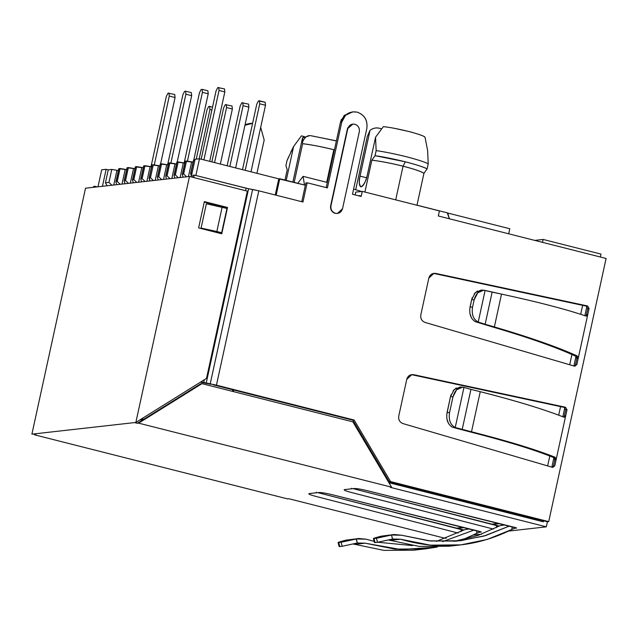 <?xml version="1.0" encoding="UTF-8"?>
<svg xmlns="http://www.w3.org/2000/svg" width="638" height="638" viewBox="0 0 638 638"><rect width="100%" height="100%" fill="white"/><g stroke="black" fill="none" stroke-linecap="round" stroke-linejoin="round"><path stroke-width="0.96" d="M264.18 140.033L256.923 173.321L264.18 140.033L260.695 127.353L264.18 140.033M244.96 125.215L252.584 123.373L250.128 123.397L244.96 125.215M245.096 124.577L250.128 123.397M93.611 186.448L97.223 186.878L94.918 186.296L93.611 186.448L93.419 187.309L93.611 186.448M94.727 187.165L94.918 186.296L94.727 187.165M444.965 538.257L288.918 498.749L444.965 538.257L446.345 538.105L444.965 538.257M287.61 498.9L288.918 498.749L287.61 498.9L34.675 434.861L35.218 434.518L34.675 434.861L287.61 498.9M35.983 434.717L34.675 434.861L35.983 434.717L33.208 434.007L35.983 434.717M142.194 420.251L140.185 419.74L142.194 420.251L137.322 423.289L134.554 422.587L33.208 434.007L135.854 422.444L189.486 176.479L85.524 188.202L31.9 434.159L33.208 434.007L31.9 434.159L85.524 188.202L189.486 176.479L135.854 422.444L206.513 378.382L247.345 191.129L189.486 176.479L247.345 191.129L206.513 378.382L135.854 422.444L134.554 422.587L137.322 423.289L200.675 383.789L201.983 383.645L200.675 383.789L142.194 420.251M543.337 521.812L388.925 482.719L543.337 521.812L543.552 520.799L543.337 521.812M461.37 529.612L317.756 492.616L464.017 530.042L461.37 529.612L460.923 531.669L461.37 529.612M469.568 528.894L464.695 529.668L469.568 528.894M496.675 525.632L353.061 488.636L499.331 526.063L496.675 525.632L496.228 527.69L496.675 525.632M504.873 524.914L500.001 525.688L504.873 524.914M600.358 257.01L600.996 254.099L543.137 239.449L542.499 242.36L543.137 239.449L534.748 240.398L543.137 239.449L600.996 254.099L600.358 257.01M548.72 521.629L606.1 258.462L438.314 215.979L439.415 210.923L362.272 191.392L361.164 196.448L352.487 194.255L366.834 128.461C367.831 120.279 364.609 114.832 357.168 112.128C349.377 110.98 344.241 114.306 341.761 122.113L327.414 187.907L307.165 182.779L302.97 202.007L258.813 190.826L216.441 385.169L354.138 420.027L390.576 481.586L389.268 481.738L547.412 521.772L548.72 521.629L390.576 481.586L548.72 521.629L606.1 258.462L438.314 215.979L439.415 210.923L362.272 191.392L355.733 192.126L355.119 194.917L355.733 192.126L362.272 191.392L361.164 196.448L352.487 194.255L366.834 128.461C367.767 120.327 364.545 114.88 357.168 112.128L352.782 111.825L345.533 115.271L341.761 122.113L327.414 187.907L307.165 182.779L305.857 182.923L301.766 201.704L305.857 182.923L307.165 182.779L302.97 202.007L258.813 190.826L216.441 385.169L200.962 381.843L206.21 383.087L248.589 188.752L258.813 190.826L252.6 189.478L210.221 383.813L206.21 383.087L248.589 188.752L252.6 189.478L210.221 383.813L354.138 420.027L352.83 420.179L389.268 481.738L547.412 521.772L548.72 521.629M546.311 526.836L547.412 521.772L546.311 526.836L390.257 487.328L391.565 487.177L138.629 423.146L137.322 423.289L138.629 423.146L201.983 383.645L138.629 423.146L391.565 487.177L352.894 421.854L201.983 383.645L352.894 421.854L391.565 487.177L390.257 487.328L546.311 526.836L508.614 531.087L546.311 526.836M473.308 535.067L481.65 534.126L473.308 535.067M481.259 532.052L331.313 494.49C325.412 493.094 321.225 492.432 318.745 492.504L309.366 493.565C308.002 493.924 310.02 494.825 315.395 496.284L458.132 533.057L315.395 496.284C309.956 494.817 307.947 493.908 309.366 493.565L318.745 492.504C321.209 492.424 325.404 493.086 331.313 494.49L479.92 531.47L481.259 532.052L479.298 532.275L481.371 532.004M516.565 528.073L366.619 490.51C360.725 489.115 356.53 488.453 354.05 488.525L344.672 489.585C343.316 489.944 345.325 490.845 350.709 492.305L493.437 529.077L350.709 492.305C345.262 490.837 343.252 489.928 344.672 489.585L354.05 488.525C356.514 488.445 360.709 489.107 366.619 490.51L515.225 527.49L516.565 528.073L514.603 528.288L516.676 528.025M204.359 201.608L227.503 207.47L221.761 233.787L198.617 227.925L204.359 201.608L198.617 227.925L221.761 233.787L227.503 207.47L226.195 207.613L226.059 208.219L226.195 207.613L227.503 207.47L204.359 201.608M204.256 202.063L226.195 207.613L204.256 202.063M220.692 232.846L220.557 233.476L220.692 232.846M336.92 213.507L334.081 212.988M330.508 207.725L347.734 127.823M352.654 124.123L347.407 128.884L330.636 205.811C330.205 209.567 331.688 212.079 335.094 213.347L335.421 213.307C332.015 212.039 330.532 209.527 330.962 205.771L347.734 128.844C348.89 125.239 351.259 123.708 354.848 124.235C358.285 125.495 359.768 128.007 359.306 131.779L342.534 208.698L337.446 213.451M553.76 457.653L553.433 457.454C533.926 449.599 506.181 441.089 470.198 431.926L453.052 427.42L462.199 429.454L470.94 389.371L464.257 387.505L470.94 389.371L462.199 429.454L471.506 431.774C507.234 440.866 535.115 449.359 555.156 457.263L553.433 457.454L554.781 459.982L556.089 459.839L555.156 457.263L553.433 457.454C533.974 449.607 506.221 441.097 470.198 431.926L453.052 427.42L455.516 427.588L471.506 431.774C507.194 440.858 535.075 449.351 555.156 457.263L556.089 459.839L567.007 409.763L565.515 407.251L564.144 407.379L412.355 374.833L413.663 374.689L412.355 374.833L564.175 407.387L565.699 409.907L564.144 407.379L565.451 407.235L411.845 374.602L406.765 379.347L398.742 416.12C398.303 419.772 399.723 422.26 403.001 423.6L552.356 467.295L403.001 423.6C399.691 422.276 398.272 419.78 398.742 416.12L406.765 379.347C407.865 375.83 410.17 374.283 413.663 374.689L565.515 407.251L567.007 409.763L554.773 465.868L552.356 467.303L553.465 466.019L554.773 465.868L556.089 459.839L554.781 459.982L553.465 466.019L554.773 465.868L552.42 467.319L553.098 467.367M586.37 316.121L587.757 314.574L578.18 358.532L576.872 358.676L575.54 364.753L576.848 364.609L578.18 358.532L577.294 355.972C557.468 347.04 529.827 337.358 494.362 326.935L501.524 294.102C537.563 301.87 565.723 309.191 585.995 316.065L587.757 314.574L586.45 314.725L587.757 314.574L589.081 308.497L587.598 305.985L586.218 306.12L587.773 308.648L586.45 314.725L587.773 308.648L589.081 308.497L587.773 308.648L586.258 306.128L434.438 273.574L586.218 306.12L587.526 305.969L433.928 273.335L428.84 278.088L420.801 314.941C420.362 318.593 421.782 321.089 425.06 322.429L574.415 366.124L425.06 322.429C421.75 321.097 420.33 318.601 420.801 314.941L428.84 278.088C429.948 274.571 432.245 273.024 435.746 273.431L587.598 305.985L589.081 308.497L576.848 364.609L574.479 366.14L575.54 364.753L574.487 366.148L575.117 366.196M358.468 195.77L360.079 195.587L359.96 196.145L360.079 195.587L358.468 195.77M213.275 384.842L352.83 420.179L354.138 420.027L390.576 481.586L389.268 481.738L352.83 420.179L213.275 384.842M352.782 111.825L344.233 115.414L340.453 122.257L326.209 187.596L340.453 122.257L341.761 122.113L340.453 122.257L341.474 119.266M576.497 356.929L576.88 357.798M586.091 315.531L586.45 314.725M553.21 466.609L552.428 467.319M554.414 458.236L554.789 459.105M564.04 416.662L564.399 415.856L565.707 415.705L564.319 417.252M564.399 415.856L565.699 409.907L567.007 409.763L565.699 409.907L564.399 415.856L565.707 415.705L563.896 417.18C543.815 409.269 515.935 400.776 480.247 391.692C515.975 400.784 543.855 409.277 563.896 417.18M192.995 175.243L194.303 175.091L248.589 188.752L246.101 188.21L245.558 190.682L246.101 188.21L194.303 175.091L193.761 177.563L194.303 175.091L192.995 175.243L192.548 177.26L192.995 175.243M200.412 382.186L210.787 384.307L200.412 382.186M204.335 379.738L203.729 382.545L204.335 379.738M206.361 203.777L201.066 228.069L220.158 232.91L201.066 228.069L221.657 232.734L220.158 232.91L221.657 232.734L226.961 208.443L221.657 232.734L216.84 231.514L222.136 207.222L206.361 203.777L201.066 228.069L216.84 231.514L222.136 207.222L226.961 208.443L206.361 203.777M554.781 459.982L553.465 466.019M471.506 431.774L480.247 391.692L471.506 431.774M470.94 389.371L480.247 391.692L470.94 389.371M451.154 426.463L452.318 427.141C447.748 424.342 446.002 419.445 447.079 412.435L450.516 396.645L452.996 396.812C455.069 389.746 458.722 386.612 463.97 387.418L455.229 427.492L463.97 387.418L462.654 387.194L456.641 389.738L452.996 396.812L449.551 412.603L452.996 396.812L450.516 396.645L446.76 414.445M455.516 427.588L455.229 427.5C450.388 424.972 448.49 420.035 449.535 412.682L447.079 412.435L449.551 412.603C448.49 419.948 450.38 424.908 455.229 427.492L455.516 427.588M446.927 419.022L448.546 423.544M460.301 387.035L459.886 387.011M456.266 387.96L453.044 390.879M451.106 394.595L450.516 396.645L454.176 389.555L460.181 387.027L462.654 387.194M412.355 374.833L411.199 374.713M575.843 356.347L575.572 356.171C556.328 347.295 528.822 337.598 493.054 327.079L475.757 321.823L478.213 322.031L485.135 324.271L492.145 292.124L501.524 294.102L494.362 326.935L485.135 324.271L494.362 326.935C529.835 337.358 557.476 347.04 577.294 355.972L575.572 356.171L576.872 358.676L575.54 364.753L576.848 364.609L574.479 366.14M434.438 273.574L433.282 273.447M576.872 358.676L578.18 358.532L577.294 355.972L575.572 356.171C556.304 347.295 528.798 337.598 493.054 327.079L475.318 321.64L478.221 322.031L485.111 290.442L478.229 322.038L485.135 324.271L492.145 292.124L483.668 290.202L477.742 292.794L474.146 299.812C476.219 292.746 479.872 289.62 485.111 290.442L501.524 294.102C537.619 301.886 565.778 309.207 585.995 316.065M472.543 307.165C471.482 314.526 473.372 319.478 478.221 322.031C473.38 319.534 471.474 314.598 472.527 307.245L474.146 299.812L472.543 307.165L470.07 306.95L472.543 307.165M474.162 320.97L475.318 321.64C470.756 318.872 469.002 313.976 470.07 306.95L471.657 299.685L474.146 299.812L471.657 299.685L469.759 308.983M469.927 313.561L471.546 318.059M477.407 291.008L474.194 293.919M472.232 297.659L471.657 299.685L475.27 292.659L481.18 290.083L483.668 290.202M482.168 290.21L482.631 290.314M335.421 213.307C331.983 212.047 330.5 209.535 330.962 205.771L347.407 128.884L352.822 124.099L354.848 124.235C358.245 125.511 359.736 128.023 359.306 131.779L342.534 208.698C341.378 212.302 339.009 213.842 335.421 213.307M514.802 527.387L514.587 528.296L514.802 527.387M344.672 489.585L344.129 489.801M351.586 488.253L351.466 488.82M394.125 534.532L374.043 538.544C372.353 538.647 374.761 537.85 381.277 536.167L394.117 534.524L401.565 535.226L430.61 541L460.373 540.745L485.622 535.569L509.427 526.047L483.644 536.151L456.449 541.128L428.792 540.817L401.565 535.226L391.493 535.019L392.569 539.038L400.481 539.214C438.904 550.474 475.988 547.245 511.732 529.532L512.338 526.773L511.732 529.532L514.603 528.288L512.96 528.934M500.001 525.688L477.918 535.465L454.392 541.287M460.851 544.876L430.307 545.147L400.481 539.214L390.041 540.394L388.582 540.011L419.166 546.399L449.032 546.216L460.851 544.876L487.065 539.485L511.732 529.532M374.482 542.595L375.072 542.571L374.043 538.544C372.361 538.647 374.777 537.858 381.277 536.167L386.221 535.577M374.043 538.544L375.072 542.571L374.426 542.563L373.397 538.56L376.412 538.273L377.489 542.3L375.072 542.571L377.489 542.3L376.412 538.273L391.493 535.019L392.569 539.038L377.489 542.3L392.641 539.022M390.041 540.394L400.481 539.214L392.713 539.006M479.497 531.366L479.298 532.275L479.497 531.366M309.366 493.565L308.824 493.78M316.281 492.233L316.161 492.799M339.177 546.575L339.767 546.551L338.738 542.523C337.055 542.627 339.472 541.837 345.971 540.147L356.419 538.943L338.738 542.523C337.047 542.627 339.456 541.837 345.971 540.147L358.819 538.512L366.26 539.206L374.123 541.383L366.26 539.206L356.419 538.943L357.264 543.018L365.175 543.193L401.111 549.581L437.365 547.037L425.546 548.855L395.002 549.127L365.175 543.193L354.736 544.374L353.269 543.991M377.871 542.252L412.507 545.586L377.863 542.252M442.589 541.638L474.122 530.026L442.589 541.638M464.695 529.668L436.336 541.431M476.426 533.512L462.422 539.788L476.426 533.512L477.025 530.752L476.426 533.512L479.298 532.275L477.663 532.905M425.546 548.855L413.727 550.195L383.861 550.379L353.269 543.999M358.811 538.504L350.916 539.557M338.084 542.515L341.107 542.252L342.183 546.28L339.767 546.551L342.183 546.28L341.107 542.252L356.187 538.998L357.264 543.018L342.183 546.28L357.336 543.002M338.738 542.523L339.767 546.551L339.121 546.543M354.736 544.374L365.175 543.193L357.4 542.986M370.032 130.335L367.329 136.404L355.717 189.653L367.329 136.404L370.032 130.335L360.047 176.128L366.611 177.787L360.047 176.128L370.032 130.335C373.198 128.047 376.412 127.385 379.674 128.334C376.141 127.433 372.927 128.094 370.032 130.335M381.691 128.844L379.674 128.334L381.691 128.844M376.803 160.848L371.858 160.186L364.904 192.054L371.858 160.186L375.048 155.68L376.149 150.616L375.543 137.242L367.241 175.314C366.292 180.554 364.29 184.406 361.212 186.854L360.829 186.83M361.212 186.854C359.082 184.988 358.692 181.415 360.047 176.128C358.787 182.859 359.17 186.44 361.212 186.854C363.54 185.953 365.55 182.109 367.241 175.314L375.543 137.242L383.342 126.635L387.067 127.098M423.728 136.341L425.012 137.178L427.612 150.424L428.218 163.799L427.117 168.863L423.927 173.369L416.981 205.237L423.927 173.369L422.284 172.38M115.909 181.87L116.714 184.685L115.909 181.87L118.764 168.727L116.156 181.591L118.979 168.631L120.064 168.512L117.24 181.471L116.156 181.591L117.24 181.471L120.183 184.294L117.24 181.471L120.064 168.512L125.223 169.341L122.01 184.087L125.223 169.341L126.627 169.692L118.788 168.687M124.179 180.937L124.992 183.752L124.179 180.937L127.042 167.794L124.426 180.658L127.257 167.698L128.366 167.579L125.542 180.53L124.426 180.658L125.542 180.53L128.485 183.361L125.542 180.53L128.366 167.579L133.533 168.408L130.319 183.154L133.533 168.408L134.945 168.687L127.058 167.754M132.481 180.004L133.294 182.819L132.481 180.004L135.344 166.853L132.736 179.725L135.559 166.765L136.668 166.638L133.844 179.597L132.736 179.725L133.844 179.597L136.787 182.42L133.844 179.597L136.668 166.638L141.835 167.467L138.621 182.213L141.835 167.467L143.231 167.826L135.368 166.821M140.783 179.063L141.596 181.878L140.783 179.063L143.646 165.92L141.038 178.784L143.861 165.832L144.97 165.705L142.146 178.664L141.038 178.784L142.146 178.664L145.089 181.487L142.146 178.664L144.97 165.705L150.137 166.534L146.923 181.28L150.137 166.534L151.549 166.813L143.67 165.888M149.093 178.13L152.163 164.891L153.279 164.771L150.448 177.723L149.34 177.85L150.448 177.723L153.391 180.546L150.448 177.723L153.279 164.771L158.439 165.601L155.225 180.347L158.439 165.601L159.835 165.952L151.972 164.947L149.34 177.85L149.898 180.945L149.093 178.13L151.948 164.979M158.2 180.004L157.395 177.197L160.258 164.046L157.642 176.917L160.465 163.958L161.581 163.83L158.758 176.79L157.642 176.917L158.758 176.79L161.701 179.613L158.758 176.79L161.581 163.83L166.741 164.66L163.527 179.406L166.741 164.66L168.161 164.947L160.274 164.014M165.697 176.255L166.51 179.071L165.697 176.255L168.56 163.113L165.944 175.976L168.775 163.025L169.883 162.897L167.06 175.849L165.944 175.976L167.06 175.849L170.003 178.68L167.06 175.849L169.883 162.897L175.051 163.727L171.837 178.473L175.051 163.727L176.447 164.078L168.576 163.081M173.999 175.322L174.812 178.138L173.999 175.322L176.862 162.172L174.254 175.043L177.077 162.084L178.185 161.964L175.362 174.916L174.254 175.043L175.362 174.916L178.305 177.739L175.362 174.916L178.185 161.964L183.353 162.794L180.139 177.531L183.353 162.794L184.765 163.073L176.886 162.14M182.301 174.389L183.114 177.197L182.301 174.389L185.164 161.239L182.556 174.102L185.379 161.151L186.487 161.023L183.664 173.983L182.556 174.102L183.664 173.983L186.607 176.806L183.664 173.983L186.487 161.023L191.655 161.853L188.441 176.598L191.655 161.853L193.051 162.212L185.187 161.207M190.61 173.448L191.376 176.176L190.61 173.448L193.466 160.305L190.858 173.169L192.062 173.034L190.858 173.169L193.681 160.218L194.885 160.082L193.481 160.274M199.503 158.782L195.061 159.285L199.503 158.782L195.866 175.49L199.503 158.782L278.774 178.847L199.503 158.782M279.755 178.736L278.774 178.847L275.249 194.989L278.774 178.847L305.355 185.219L279.755 178.736L276.158 195.22L279.755 178.736M106.139 169.309L101.697 169.804L97.989 186.798L101.697 169.804L106.139 169.309L102.439 186.296L106.139 169.309L108.261 169.844L106.139 169.309M111.786 169.445L108.261 169.844L105.437 182.795L108.261 169.844L111.786 169.445L116.953 170.274L111.786 169.445L108.962 182.404L111.786 169.445M118.365 170.553L116.953 170.274L113.739 185.02L116.953 170.274L118.365 170.553M107.184 185.762L105.437 182.795L108.962 182.404L105.437 182.795L107.184 185.762M536.087 519.539L534.062 519.396L535.083 518.654L534.062 519.396L388.877 482.639L533.886 519.42L537.379 519.236L534.891 519.675M455.915 528.208L463.403 527.363L455.915 528.208M491.22 524.229L498.709 523.383L491.22 524.229M141.588 420.035L142.745 419.11L141.588 420.035L142.274 420.211L141.588 420.035M142.984 417.994L142.745 419.11L142.984 417.994M191.217 176.917L195.061 159.285L191.217 176.917M157.395 177.197L158.208 180.004M143.662 419.341L142.745 419.11L143.662 419.341M232.782 389.786L232.439 391.357L232.782 389.786M233.349 391.58L233.683 390.009L233.349 391.58M582.646 305.347L580.692 314.303L582.646 305.347M571.927 354.505L569.694 364.745L571.927 354.505M560.563 406.613L558.697 415.171L560.563 406.613M549.796 456.003L547.635 465.915L549.796 456.003M385.001 474.536L383.916 474.257L385.001 474.536M111.905 185.227L108.962 182.404L111.905 185.227M447.31 212.925L449.375 218.786L447.732 212.948L416.997 205.173M509.802 228.747L448.115 213.132L509.802 228.747L508.693 233.803L509.802 228.747M361.507 191.472L353.604 189.119M304.478 184.996L303.09 176.335L297.739 183.289L304.478 184.996M394.029 128.246L408.527 131.42C418.64 134.116 424.134 136.038 425.012 137.178L427.612 150.424L428.218 163.799C424.868 162.012 417.595 159.659 406.382 156.733C394.715 153.87 384.642 151.828 376.149 150.616L375.048 155.68L371.922 160.178C381.181 161.318 391.572 163.32 403.112 166.191C391.565 163.312 381.165 161.31 371.922 160.178L371.858 160.186C381.109 161.326 391.509 163.328 403.049 166.191L395.704 199.853L403.049 166.191L397.267 164.795M412.906 132.584L408.527 131.42C397.649 128.804 389.26 127.209 383.342 126.635L375.543 137.242L376.149 150.616C384.642 151.828 394.715 153.87 406.382 156.733C417.595 159.659 424.868 162.012 428.218 163.799L427.117 168.863C423.768 167.076 416.486 164.716 405.282 161.797C393.614 158.926 383.534 156.884 375.048 155.68L405.282 161.797L403.112 166.191C414.389 169.094 421.351 171.478 423.991 173.361L423.927 173.369C421.255 171.486 414.301 169.094 403.049 166.191L408.647 167.682M388.119 162.834L384.275 162.1M417.699 170.506L415.075 169.612M427.117 168.863C422.866 166.781 415.585 164.429 405.282 161.797L403.112 166.191C414.365 169.086 421.327 171.478 423.991 173.361L424.302 172.946M418.895 134.411L420.665 135.041M333.81 149.715L334.432 149.874L333.81 149.715C320.515 146.509 310.116 144.507 302.619 143.702C311.878 144.842 322.27 146.844 333.81 149.715L326.704 182.308L333.81 149.715M302.619 143.702L294.182 182.396L302.619 143.702L302.492 137.952L292.874 182.061L302.492 137.952L303.377 137.282M290.697 152.267L293.616 146.477L301.415 135.87L304.478 136.644L301.415 135.87L293.616 146.477L286.223 180.379L293.616 146.477L286.996 160.664L285.896 165.728L287.228 169.724L284.979 180.06L287.228 169.724L285.896 165.728L286.996 160.664L288.767 156.549M309.669 135.583L309.861 135.591C306.958 135.647 304.661 137.489 302.954 141.102L302.492 137.952L309.861 135.591C306.942 135.663 304.637 137.505 302.954 141.102M312.134 135.95L336.385 140.926M265.504 105.27L265.177 102.247L259.387 100.78L259.722 103.803L245.207 170.354L259.722 103.803L259.387 100.78L258.478 100.884L265.177 102.247L265.504 105.27L259.722 103.803L265.504 105.27L250.997 171.821L265.504 105.27M256.779 104.138L258.478 100.884L256.779 104.138L242.488 169.668L256.779 104.138M219.033 90.468L203.897 159.891L219.033 90.468L218.706 87.446L219.033 90.468L224.823 91.936L224.496 88.905L224.823 91.936L219.033 90.468M217.789 87.55L224.496 88.905L217.789 87.55L216.091 90.803L217.789 87.55M201.177 159.205L216.091 90.803L201.177 159.205M209.687 161.358L224.823 91.936L209.687 161.358M202.429 92.343L187.444 161.055L202.429 92.343L202.102 89.32L202.429 92.343L208.219 93.802L207.884 90.779L202.102 89.32L207.884 90.779L208.219 93.802L202.429 92.343M199.487 92.669L201.185 89.416L199.487 92.669L184.167 162.953L199.487 92.669M193.737 160.21L208.219 93.802L193.737 160.21M185.889 94.201L170.904 162.937L185.889 94.201L185.562 91.178L185.889 94.201L191.671 95.668L191.344 92.646L185.562 91.178L191.344 92.646L191.671 95.668L185.889 94.201M182.947 94.536L184.645 91.282L182.947 94.536L167.619 164.835L182.947 94.536M177.197 162.076L191.671 95.668L177.197 162.076M169.277 96.075L154.292 164.811L169.277 96.075L175.067 97.542L174.74 94.52L175.067 97.542L160.585 163.942L175.067 97.542L169.277 96.075L168.95 93.052L169.277 96.075M168.033 93.156L174.74 94.52L168.033 93.156L166.335 96.41L168.033 93.156M151.007 166.709L166.335 96.41L151.007 166.709M209.966 109.417L199.192 158.814L209.966 109.417L209.631 106.394L209.966 109.417L211.928 109.911L209.966 109.417M208.722 106.49L209.631 106.394L208.722 106.49L207.023 109.744L208.722 106.49M196.249 159.149L207.023 109.744L196.249 159.149M212.534 107.128L209.631 106.394L212.534 107.128M226.57 107.543L214.567 162.594L226.57 107.543L232.36 109.01L232.025 105.988L232.36 109.01L220.357 164.062L232.36 109.01L226.57 107.543L226.243 104.52L226.57 107.543M225.326 104.624L232.025 105.988L225.326 104.624L223.627 107.878L225.326 104.624M211.848 161.908L223.627 107.878L211.848 161.908M243.11 105.677L229.855 166.47L243.11 105.677L242.783 102.654L243.11 105.677L248.9 107.144L248.573 104.122L248.9 107.144L243.11 105.677M241.866 102.758L248.573 104.122L241.866 102.758L240.167 106.012L241.866 102.758M227.136 165.776L240.167 106.012L227.136 165.776M235.645 167.93L248.9 107.144L235.645 167.93M338.092 542.539L339.129 546.575M499.729 523.639L492.209 524.484M464.416 527.618L456.904 528.463M586.896 306.407L584.871 315.682M575.986 356.435L573.905 365.973M564.821 407.666L562.836 416.758M553.904 457.741L551.846 467.152M327.326 182.468L303.09 176.335M336.401 140.846L310.499 135.647"/></g></svg>
